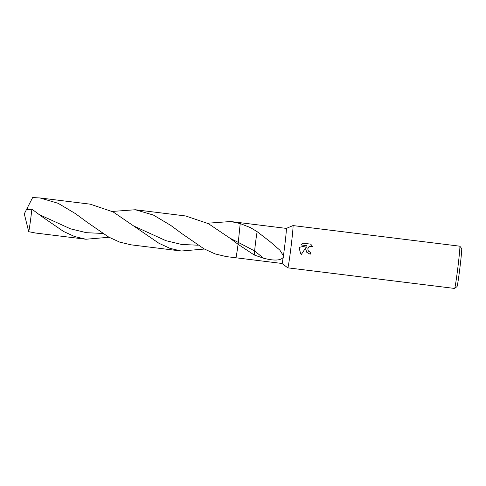 <?xml version="1.0" encoding="UTF-8"?>
<svg xmlns="http://www.w3.org/2000/svg" width="486" height="486" viewBox="0 0 486 486"><rect width="100%" height="100%" fill="white"/><g stroke="black" fill="none" stroke-linecap="round" stroke-linejoin="round"><path stroke-width="0.73" d="M235.844 257.774A17.672 0.553 -83 0 0 235.85 257.774L282.002 263.473A17.672 0.553 -83 0 0 282.002 263.473L287.767 267.829A21.287 0.668 -83 0 0 287.779 267.835A21.287 0.668 -83 0 0 290.968 247.453A21.287 0.668 -83 0 0 292.997 225.577A21.287 0.668 -83 0 0 292.985 225.583L286.333 228.402A17.672 0.553 -83 0 0 286.327 228.402M284.65 246.56A17.672 0.553 -83 0 0 286.339 228.402L240.181 222.697A17.672 0.553 -83 0 0 240.175 222.697L230.686 221.525L240.224 223.566A17.672 0.553 -83 0 0 240.181 222.697A17.672 0.553 -83 0 1 240.248 223.572L250.563 227.667L257.179 231.694L269.845 241.457L279.881 250.181L283.417 255.806A17.672 0.553 -83 0 0 284.65 246.56M300.664 253.692L299.285 248.48L299.57 247.271L306.964 245.673L300.889 244.92L303.1 243.194L310.597 244.118L311.605 245.169L312.498 246.675L309.989 246.274L308.148 247.72L307.778 248.856L308.397 251.116L310.451 252.264A21.287 0.668 97 0 1 310.19 254.251L306.812 252.356L305.755 249.282L306.344 246.888L301.344 254.445L300.664 253.692L301.332 254.427L306.344 246.888M459.853 246.208L461.7 248.577A19.161 0.601 -83 0 1 459.853 268.254A19.161 0.601 -83 0 1 457.004 286.588L454.635 288.441A21.287 0.668 -83 0 0 454.635 288.441A21.287 0.668 -83 0 0 457.8 268.065A21.287 0.668 -83 0 0 459.853 246.208A21.287 0.668 -83 0 0 459.829 246.189L292.997 225.577M308.379 251.092L307.76 248.838L308.914 246.797L311.168 246.165L312.498 246.675M312.486 246.657L311.593 245.157M306.8 252.349L310.19 254.251A20.758 0.65 -83 0 0 310.433 252.264M300.901 244.908L306.964 245.673M257.179 231.694A11.779 0.371 -83 0 0 255.332 244.458A11.779 0.371 -83 0 0 254.628 250.952L254.245 255.01L238.031 244.245M283.417 255.806C283.952 256.723 283.867 257.282 283.168 257.483C280.398 260.654 273.849 260.891 263.521 258.194A76.782 0.765 -140.9 0 0 254.628 250.952L238.104 242.307L238.055 244.44L240.127 224.398M235.85 257.774A17.672 0.553 -83 0 0 238.061 244.27A17.672 0.553 -83 0 1 235.85 257.774L226.348 256.602L215.055 253.905L203.98 248.814L182.274 233.906L170.793 225.419L153.418 215.067L135.351 209.745L112.248 211.44M263.521 258.194L254.245 255.01M282.002 263.473A17.672 0.553 -83 0 0 283.168 257.483M109.052 237.265L85.913 239.246L74.607 236.548L63.557 231.47L41.857 216.562L31.888 209.15L27.532 209.788L27.198 208.13L32.659 197.553L40.016 197.966L58.089 203.288L75.452 213.633L86.964 222.132L108.621 237.028L119.678 242.113L131.013 244.823L181.254 251.025L169.948 248.328L158.892 243.249L113.074 211.884L90.25 204.175L40.016 197.966M27.173 208.184L24.3 213.834L28.704 231.688A17.672 0.553 -83 0 0 31.165 215.237A17.672 0.553 -83 0 0 31.888 209.15M28.704 231.688L35.685 233.043L85.913 239.246M238.043 244.258L230.139 238.316L208.391 223.657L185.591 215.954L135.351 209.745M207.577 223.22L230.686 221.525M204.387 249.045L181.254 251.025M238.104 242.307L229.951 238.176M102.704 233.438L86.411 232.691L70.494 228.833L39.275 214.612M198.027 245.205L181.74 244.482L165.829 240.643L134.628 226.403M267.598 239.628L269.845 241.457M287.779 267.835L454.61 288.447"/></g></svg>
